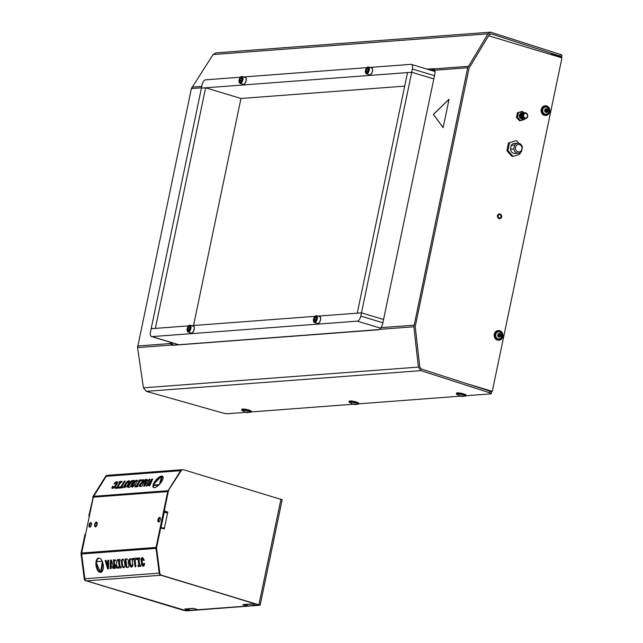 <?xml version="1.0" encoding="UTF-8"?>
<svg xmlns="http://www.w3.org/2000/svg" width="643" height="643" viewBox="0 0 643 643"><rect width="100%" height="100%" fill="white"/><g stroke="black" fill="none" stroke-linecap="round" stroke-linejoin="round"><path stroke-width="0.96" d="M160.139 517.711A2.307 1.101 -73.2 0 0 158.781 519.592A2.307 1.101 -73.2 0 0 158.869 521.915M162.293 521.16A4.196 1.993 -73.2 0 0 162.792 518.788M91.298 522.904A2.307 1.101 -73.2 0 0 89.932 524.784A2.307 1.101 -73.2 0 0 90.028 527.107M182.596 469.671A2.516 2.178 85.7 0 0 182.379 469.679L182.805 469.647A2.516 2.178 85.7 0 1 183.496 469.72L282.173 499.74L260.134 605.216L161.465 575.204A2.516 2.178 85.7 0 1 159.818 573.082L156.611 548.326A2.516 2.178 -94.3 0 1 156.643 547.37L160.461 529.117A1.262 1.093 85.7 0 1 161.779 528.216L164.246 528.964L164.423 528.152L160.951 527.614M164.078 509.811L164.504 509.778A1.262 1.093 85.7 0 0 165.307 511.314L167.783 512.061L164.889 511.346A1.262 1.093 85.7 0 1 164.078 509.811L167.895 491.549A2.516 2.178 -94.3 0 1 168.241 490.689L181.213 470.652L168.241 490.689M164.504 509.778L168.313 491.517A2.516 2.178 -94.3 0 1 168.659 490.657M85.607 534.188A1.262 1.093 -94.3 0 0 85.318 534.775L81.508 553.036A2.516 2.178 -94.3 0 0 81.468 553.993L84.675 578.748A2.516 2.178 -94.3 0 0 86.323 580.87L186.044 610.633L259.089 605.127L161.465 575.204M167.783 512.061L167.614 512.873L164.142 512.334M182.805 469.647A2.516 2.178 85.7 0 0 181.213 470.652M86.323 580.87L183.368 610.303L186.751 610.85L260.134 605.216M161.216 528.216A1.262 1.093 85.7 0 0 160.043 529.149L160.461 529.117M156.611 548.326L156.193 548.358A2.516 2.178 -94.3 0 1 156.225 547.402L160.043 529.149M167.614 512.873L164.423 528.152L160.887 527.887M163.861 528.843L163.997 528.184M167.22 512.76L167.365 512.093M182.379 469.679A2.516 2.178 85.7 0 0 180.796 470.684M156.193 548.358L159.392 573.114A2.516 2.178 85.7 0 0 161.047 575.236M89.264 516.699A1.262 1.093 -94.3 0 1 88.943 515.469L93.171 497.184L88.943 515.469M107.453 475.338A2.516 2.178 85.7 0 0 105.653 476.35L93.098 496.348A2.516 2.178 85.7 0 0 92.753 497.216M85.905 580.902A2.516 2.178 -94.3 0 1 84.257 578.78L81.05 554.025A2.516 2.178 -94.3 0 1 81.082 553.068L84.9 534.807A1.262 1.093 -94.3 0 1 85.664 533.915M102.189 561.13A7.049 6.1 -94.3 0 1 101.562 559.997M132.354 566.636A3.609 3.127 -94.3 0 1 132.755 563.26M107.743 475.306A2.516 2.178 85.7 0 0 106.071 476.318L93.516 496.316A2.516 2.178 85.7 0 0 93.171 497.184M89.385 516.12A1.262 1.093 -94.3 0 1 89.361 515.437M94.569 525.331A2.476 1.182 106.8 0 1 96.619 522.092A2.476 1.182 106.8 0 1 97.238 523.595A2.476 1.182 106.8 0 1 95.188 526.834A2.476 1.182 106.8 0 1 94.569 525.331M251.831 604.074L243.432 604.709A2.516 2.178 85.7 0 1 242.732 604.629L246.912 606.044L198.221 609.717L193.205 608.366A2.516 2.178 85.7 0 0 193.897 608.439L185.506 609.074A2.516 2.178 85.7 0 1 184.806 608.993L188.986 610.416L183.601 610.151L86.492 580.854L160.879 575.244L257.988 604.549L258.992 605.055L256.147 605.352L251.132 603.994A2.516 2.178 85.7 0 0 251.895 604.066M182.299 469.687A2.516 2.178 -94.3 0 0 180.627 470.692L168.072 490.697A2.516 2.178 85.7 0 0 167.727 491.565L156.056 547.41A2.516 2.178 85.7 0 0 156.024 548.375L81.637 553.985L84.844 578.74A2.516 2.178 85.7 0 0 86.492 580.854M81.637 553.985A2.516 2.178 -94.3 0 1 81.677 553.02L93.339 497.176A2.516 2.178 -94.3 0 1 93.685 496.308L106.24 476.302A2.516 2.178 -94.3 0 1 107.831 475.298L182.21 469.687M127.82 482.057L129.171 482.467M130.465 482.853L132.273 483.399M133.672 483.825L135.52 484.38M140.029 485.746L141.677 486.237M156.024 548.375L159.231 573.13A2.516 2.178 85.7 0 0 160.879 575.244M160.814 528.241L164.407 511.04M123.585 567.689L122.684 567.214L121.76 565.004L121.423 560.849L122.483 559.169L123.673 559.659L124.638 561.998L124.935 566.089L124.067 567.616M188.986 610.416L189.155 609.604L187.017 608.961M105.902 560.431L108.506 568.734M108.522 560.238L108.474 564.956L107.365 565.093L106.127 560.415L105.171 560.487L107.614 568.854L108.506 568.79L108.763 560.214L107.807 560.286L107.759 565.06M111.255 560.029L111.11 568.541M111.143 566.813L112.461 566.716L112.959 568.452L113.843 568.388L111.335 560.021L110.54 560.085L110.186 568.661L111.11 568.589L111.143 566.813L111.866 566.708L113.184 566.612L113.827 568.332M114.068 559.82L115.29 568.227M114.888 565.141L115.515 565.093L116.777 568.163L117.701 568.09L116.295 564.65L116.809 562.713L116.07 560.366L113.345 559.868L114.438 568.34L115.298 568.275L114.888 565.141L115.611 565.036L116.238 564.988L117.685 568.042M138.703 565.245L138.864 566.443L140.737 566.306M138.928 559.273L139.82 559.209L139.652 557.891L137.047 558.084L137.216 559.402L138.076 559.338L138.84 565.237L137.98 565.301L138.141 566.555L140.745 566.354L140.584 565.101L139.692 565.173L138.928 559.273L139.812 559.153M137.771 558.028L137.94 559.297L138.792 559.233L139.555 565.125L138.84 565.237M130.77 558.598L129.99 560.149L130.328 564.305L131.976 566.973M102.237 561.243L96.048 561.765L102.261 561.299A7.242 3.625 -98.4 0 0 98.572 558.052A7.242 3.625 -98.4 0 0 96.048 561.765M98.934 558.036A7.242 3.625 -98.4 0 0 96.763 561.66M119.092 566.724L119.244 567.922L121.125 567.785M119.317 560.752L120.209 560.688L120.032 559.37L117.428 559.563L117.605 560.881L118.457 560.817L119.22 566.716L118.368 566.78L118.529 568.034L121.133 567.833L120.972 566.579L120.08 566.652L119.317 560.752L120.201 560.632M118.159 559.506L118.32 560.776L119.18 560.712L119.944 566.604L119.22 566.716M133.358 558.365L133.519 559.627L134.869 559.531L135.93 566.668M135.006 559.571L136.396 559.466L136.22 558.148L132.627 558.413L132.804 559.731L134.154 559.635L135.078 566.78L135.93 566.716L135.006 559.571L136.388 559.41M101.353 572.141L102.824 562.866M96.611 563.348A7.242 3.625 -98.4 0 0 100.396 572.149M125.803 558.936L126.896 567.351L128.278 567.247M122.926 559.193L122.146 560.736L122.483 564.892L123.11 566.684L124.131 567.568M144.49 563.413L144.241 564.771L142.561 564.45L142.007 559.354L142.794 559.04L143.405 560.391L144.265 560.326L142.939 557.827L141.918 558.679L142.087 563.356L143.019 565.623L143.783 566.089M142.449 558.944L143.518 558.936L144.249 560.278M100.613 572.383L102.341 561.484A7.242 3.625 -98.4 0 1 100.686 572.374A7.242 3.625 -98.4 0 1 100.613 572.383L100.758 572.366M96.016 561.958L100.501 572.391A7.242 3.625 -98.4 0 1 96.016 561.958M141.902 557.778L142.617 557.674L141.372 558.325L141.026 560.005L141.781 564.819L142.633 566.025L143.992 565.985L144.627 563.405L143.767 563.469L143.228 564.964M129.251 561.652L129.974 565.711L130.867 566.909L131.743 567.07L132.779 565.502L132.289 560.664L131.518 559.072L130.328 558.574L129.275 560.254L129.251 561.652L129.974 561.54M126.173 567.456L128.713 567.013L129.09 564.763L128.086 562.938L128.528 561.701L128.07 559.707L126.936 558.912L125.08 558.984L126.173 567.456L126.896 567.351M115.499 482.314L116.013 482.756L114.02 483.97L115.885 482.041L117.693 482.178M116.246 481.872L117.227 482.25M115.885 482.041L116.833 482.371M115.137 482.628L115.603 483.022M114.719 483.046L115.201 483.456M114.366 483.464L114.88 483.898M116.64 481.744L117.701 482.049L117.155 483.882L114.366 487.659L112.107 488.463L112.429 486.454L113.281 486.389L113.281 487.555L115.057 485.923L116.64 483.094L116.005 482.756M116.632 482.756L117.219 483.263L116.64 483.094M116.423 483.697L116.978 484.163M115.885 484.605L116.415 485.055M115.057 485.923L115.555 486.349M114.767 486.325L115.25 486.735M114.478 486.687L114.944 487.089M114.189 487L114.647 487.394M113.964 487.209L114.43 487.603M113.739 487.37L114.221 487.788M113.506 487.482L114.036 487.933M113.281 487.555L113.899 488.045M113.007 487.474L113.867 488.053M112.429 486.454L113.039 486.96M112.203 486.912L112.798 487.41L113.015 486.96M112.019 487.354L112.605 487.86L112.798 487.41M111.898 487.756L112.485 488.254L112.605 487.86M111.898 488.045L112.485 488.254M116.97 481.671L117.556 482.178M146.17 486.036L151.812 479.091L152.704 479.027L149.763 485.762L148.806 485.835L150.181 482.097L147.126 485.963L146.17 486.036M153.082 484.918L161.602 476.069A7.242 2.765 -49.7 0 0 153.082 484.918M130.376 481.72L131.775 480.699L134.146 480.425L129.846 487.265L128.037 487.354L127.459 486.727L129.476 484.107L129.669 482.644L130.376 481.72L130.971 482.226L133.784 480.996M122.299 487.836L118.706 488.109L119.373 487.04L120.755 486.936L124.388 481.165L125.24 481.093L121.615 486.872L122.966 486.775L122.299 487.836M146.475 479.493L143.598 486.229L144.386 486.172L150.132 479.22L149.208 479.292L148.059 480.731L146.741 480.827L147.368 479.429L146.475 479.493L147.11 479.991M159.255 484.605L153.042 485.071A7.242 2.765 -49.7 0 0 153.331 487.386A7.242 2.765 -49.7 0 0 159.255 484.605M116.833 487.233L119.823 482.467L118.939 482.539L119.574 481.527L122.178 481.326L121.543 482.338L120.683 482.403L117.693 487.169L118.553 487.105L117.886 488.174L115.282 488.367L115.949 487.306L117.428 487.74L117.749 487.217M141.589 486.381L139.804 486.47L139.29 485.738L141.79 482.555L142.617 479.791L143.542 479.718L142.81 482.186L143.429 482.137L145.021 479.606L145.881 479.541L141.589 486.381M140.303 480.924L137.313 485.69L138.165 485.626L137.498 486.695L134.893 486.888L135.56 485.827L136.453 485.754L139.443 480.988L138.55 481.06L139.185 480.048L141.79 479.847L141.155 480.86L140.303 480.924M126.655 486.301L124.284 487.691L123.769 487.29L124.043 486.02L126.623 482.105L129.13 480.803L129.203 482.395L126.655 486.301M161.706 476.061L159.408 484.444A7.242 2.765 -49.7 0 0 162.695 476.334A7.242 2.765 -49.7 0 0 161.706 476.061L162.301 476.559L160.469 483.223M132.442 487.081L131.759 486.928L131.702 485.923L133.567 482.596L135.826 480.442L137.184 480.345L137.272 481.302L135.4 484.581L132.442 487.081M150.382 482.081L152.455 479.59M149.666 485.77L151.113 482.676M132.209 487.097L134.162 483.094L135.962 481.221L137.321 480.707M124.364 487.683L126.759 483.118L129.476 481.294L128.913 480.787M158.652 485.192L153.629 485.569A7.242 2.765 -49.7 0 0 153.677 487.579M116.23 488.294L117.428 487.74M119.863 482.499L121.816 481.904M160.613 477.098A7.242 2.765 -49.7 0 0 154.529 483.415M146.741 480.827L148.461 481.245M144.474 486.068L147.062 480M128.07 487.362L130.971 482.226M162.944 476.64A7.242 2.765 -49.7 0 0 162.301 476.559M139.483 481.02L141.436 480.425M135.842 486.815L137.369 485.738M142.81 482.186L143.928 482.652M139.893 486.478L140.672 484.629L142.384 483.054L143.373 480.273M119.662 488.037L121.672 486.928M121.615 486.872L122.612 487.346M129.082 484.332L129.677 484.83M129.476 484.107L130.071 484.613M143.429 482.137L143.968 482.588M128.6 480.819L129.187 481.318M135.56 485.827L136.155 486.325M136.453 485.754L137.047 486.261M139.443 480.988L139.973 481.446M139.185 480.048L139.78 480.546M137.313 485.69L137.843 486.14M123.769 487.29L124.22 487.675M131.622 486.703L132.072 487.081M131.614 486.365L132.201 486.864M131.702 485.923L132.289 486.421M131.887 485.425L132.482 485.923M132.169 484.822L132.763 485.328M132.482 484.267L133.077 484.774M133.125 483.255L133.712 483.753M133.567 482.596L134.162 483.094M134.017 482.025L134.612 482.531M134.467 481.511L135.062 482.017M134.917 481.093L135.512 481.591M135.376 480.723L135.962 481.221M135.826 480.442L136.42 480.948M136.252 480.265L136.846 480.771M136.445 480.225L137.031 480.731M128.632 484.701L129.227 485.208M131.059 481.093L131.646 481.591M131.445 480.819L132.04 481.326M130.73 481.358L131.325 481.864M125.272 483.849L125.867 484.348M125.723 483.182L126.317 483.689M129.331 483.689L129.926 484.187M129.299 483.544L129.886 484.042M127.499 486.96L127.925 487.322M145.021 479.606L145.559 480.056M136.758 480.2L137.321 480.675M129.404 483.97L129.999 484.468M129.307 483.882L129.894 484.38M123.761 486.952L124.356 487.458M126.173 482.62L126.759 483.118M126.623 482.105L127.21 482.604M132.169 480.578L132.755 481.077M119.373 487.04L119.968 487.547M120.755 486.936L121.35 487.442M124.388 481.165L124.919 481.615M128.278 485.119L128.873 485.618M124.638 484.862L125.232 485.361M127.459 486.727L128.053 487.225M127.073 481.679L127.668 482.186M129.452 483.094L130.047 483.6M129.581 482.845L130.167 483.351M151.812 479.091L152.407 479.598M131.775 480.699L132.362 481.205M129.388 483.295L129.982 483.793M149.208 479.292L149.723 479.718M148.059 480.731L148.541 481.141M127.515 486.43L128.11 486.928M153.629 485.569L153.042 485.071M119.823 482.467L120.362 482.925M119.574 481.527L120.161 482.025M117.693 487.169L118.224 487.619M115.949 487.306L116.536 487.804M127.925 485.578L128.52 486.076M139.298 486.028L139.828 486.47M139.29 485.738L139.885 486.237M139.386 485.393L139.973 485.891M139.539 484.991L140.134 485.497M139.788 484.541L140.383 485.039M140.078 484.131L140.672 484.629M140.303 483.825L140.897 484.324M140.528 483.568L141.122 484.066M140.785 483.303L141.38 483.809M141.074 483.038L141.669 483.544M141.307 482.877L141.894 483.383M141.564 482.716L142.159 483.214M141.79 482.555L142.384 483.054M142.617 479.791L143.212 480.289M151.161 482.571L150.566 482.073M127.981 481.036L128.576 481.535M128.407 480.86L129.002 481.358M129.669 482.644L130.264 483.15M130.023 482.137L130.617 482.636M124.043 486.02L124.629 486.518M124.324 485.417L124.911 485.915M127.676 486.028L128.262 486.534M123.85 486.51L124.445 487.016M127.523 481.31L128.118 481.816M160.115 517.679A2.347 1.117 -73.2 0 0 158.652 520.002A2.347 1.117 -73.2 0 0 158.837 521.931M91.274 522.872A2.347 1.117 -73.2 0 0 89.811 525.186A2.347 1.117 -73.2 0 0 89.988 527.115M157.945 519.785A2.347 1.117 -73.2 0 0 158.443 521.947A2.347 1.117 -73.2 0 0 160.3 519.608A2.347 1.117 -73.2 0 0 159.802 517.446A2.347 1.117 -73.2 0 0 157.945 519.785M91.451 524.801A2.347 1.117 -73.2 0 0 90.96 522.638A2.347 1.117 -73.2 0 0 89.104 524.977A2.347 1.117 -73.2 0 0 89.602 527.139A2.347 1.117 -73.2 0 0 91.451 524.801M96.763 524.399A1.72 0.82 -73.2 0 0 96.402 522.815A1.72 0.82 -73.2 0 0 95.043 524.527A1.72 0.82 -73.2 0 0 95.405 526.111A1.72 0.82 -73.2 0 0 96.763 524.399M131.911 567.022L131.429 567.094M246.912 606.044L247.081 605.24L244.951 604.589M141.372 558.325L142.095 558.22M141.629 557.995L142.344 557.883M141.203 558.783L141.918 558.679M141.074 559.362L141.79 559.257M141.026 560.005L141.741 559.892M141.018 560.76L141.741 560.656M141.372 563.461L142.087 563.356M141.556 564.144L142.28 564.032M141.781 564.819L142.497 564.715M142.047 565.31L142.762 565.205M142.296 565.736L143.019 565.623M142.633 566.025L143.357 565.92M142.987 566.186L143.71 566.081M143.791 564.16L144.514 564.056M143.719 564.61L144.434 564.506M143.518 564.884L144.241 564.771M142.794 559.04L143.518 558.936M143.027 559.281L143.743 559.177M143.22 559.772L143.944 559.667M143.301 560.085L144.016 559.981M143.405 560.391L144.12 560.286M129.275 560.254L129.99 560.149M129.396 559.675L130.119 559.571M130.095 558.671L130.706 558.582M129.573 559.217L130.288 559.113M110.186 568.661L110.909 568.557M138.141 566.555L138.864 566.443M138.076 559.338L138.792 559.233M137.216 559.402L137.94 559.297M123.343 567.673L124.059 567.56M123.022 567.504L123.737 567.399M122.684 567.214L123.4 567.102M114.438 568.34L115.161 568.235M107.614 568.854L108.337 568.75M112.959 568.452L113.674 568.348M112.461 566.716L113.184 566.612M129.613 564.409L130.328 564.305M129.798 565.093L130.521 564.988M129.974 565.711L130.698 565.607M130.24 566.202L130.963 566.089M130.529 566.62L131.244 566.515M130.867 566.909L131.582 566.804M131.188 567.078L131.903 566.973M116.777 568.163L117.5 568.058M115.515 565.093L116.238 564.988M118.457 560.817L119.18 560.712M117.605 560.881L118.32 560.776M118.529 568.034L119.244 567.922M135.078 566.78L135.794 566.676M134.154 559.635L134.869 559.531M132.804 559.731L133.519 559.627M129.83 558.88L130.545 558.775M129.251 560.889L129.974 560.784M122.395 566.788L123.11 566.684M122.13 566.306L122.853 566.194M121.953 565.679L122.668 565.575M121.76 565.004L122.483 564.892M121.406 562.239L122.122 562.135M121.406 561.484L122.13 561.371M121.423 560.849L122.146 560.736M121.551 560.27L122.266 560.157M121.728 559.812L122.443 559.707M121.977 559.474L122.7 559.37M122.25 559.265L122.861 559.177M115.065 559.788A6.719 5.811 -94.3 0 1 114.245 561.194M112.195 562.898A6.719 5.811 -94.3 0 1 112.083 562.955L111.135 563.027M111.167 562.231A5.65 4.895 85.7 0 0 111.922 561.99M111.151 562.673L112.083 562.955M132.836 564.498A2.516 2.178 85.7 0 0 132.707 565.8M501.628 216.932A2.476 2.146 -94.3 0 1 497.457 215.67A2.476 2.146 -94.3 0 1 501.628 216.932M356.407 404.182A4.831 0.764 -168.2 0 0 358.481 403.989L358.649 403.177A4.831 0.764 -168.2 0 0 353.288 401.28A4.831 0.764 -168.2 0 0 349.197 401.2L349.028 402.012A4.831 0.764 -168.2 0 0 350.853 403.024M358.481 403.989A4.831 0.764 -168.2 0 0 353.12 402.092A4.831 0.764 -168.2 0 0 349.028 402.012M352.87 404.262L354.735 404.471L352.87 404.262M516.45 117.372L517.502 117.291L520.549 120.699L519.496 120.78L516.45 117.372L517.43 112.686L518.483 112.605L517.502 117.291M523.595 112.549L522.502 111.335L517.43 112.686M519.914 114.277A2.516 2.178 85.7 0 0 520.195 117.974M522.502 111.335L518.483 112.605M520.549 120.699L524.575 119.421L524.688 118.875M525.05 117.95A2.307 2.001 85.7 0 0 525.982 113.481A2.307 2.001 85.7 0 0 525.05 117.95M524.495 112.847A3.36 2.902 85.7 0 0 523.989 112.638A3.36 2.902 85.7 0 0 523.056 112.533L522.22 112.597A3.36 2.902 85.7 0 0 519.568 115.627A3.36 2.902 85.7 0 0 521.794 119.188A3.36 2.902 85.7 0 0 522.727 119.293L523.563 119.228A3.36 2.902 85.7 0 0 524.937 118.706M523.056 112.533A3.36 2.902 85.7 0 0 520.412 115.563A3.36 2.902 85.7 0 0 522.63 119.124A3.36 2.902 85.7 0 0 523.563 119.228M522.847 113.489A2.516 2.178 85.7 0 0 523.209 118.32M524.977 112.806L524.246 112.863A2.942 2.54 85.7 0 0 521.923 115.515A2.942 2.54 85.7 0 0 523.868 118.633A2.942 2.54 85.7 0 0 524.688 118.722L525.419 118.666A2.942 2.54 85.7 0 0 527.734 116.021A2.942 2.54 85.7 0 0 525.789 112.903A2.942 2.54 85.7 0 0 524.977 112.806A2.942 2.54 85.7 0 0 522.663 115.459A2.942 2.54 85.7 0 0 524.608 118.577A2.942 2.54 85.7 0 0 525.419 118.666M523.314 113.152A2.725 2.363 85.7 0 0 523.723 118.585M518.893 143.293L516.763 140.897A7.973 6.904 85.7 0 0 515.943 140.656L510.028 142.529A7.973 6.904 85.7 0 0 509.457 143.212L508.018 150.1A7.973 6.904 85.7 0 0 508.251 151.033L512.728 156.04A7.973 6.904 85.7 0 0 513.548 156.289L519.464 154.416A7.973 6.904 85.7 0 0 520.034 153.725L520.259 152.648M508.983 142.609A7.973 6.904 85.7 0 0 508.404 143.293L509.457 143.212M508.404 143.293L506.965 150.181A7.973 6.904 85.7 0 0 507.206 151.113L511.683 156.12A7.973 6.904 85.7 0 0 512.495 156.37L513.548 156.289M511.683 156.12L512.728 156.04M507.206 151.113L508.251 151.033M506.965 150.181L508.018 150.1M517.728 143.196L514.368 143.445A5.04 4.356 85.7 0 0 511.265 145.35L510.454 149.24L513.805 148.991A5.04 4.356 85.7 0 0 517.085 153.09A5.04 4.356 85.7 0 0 518.483 153.243A5.04 4.356 85.7 0 0 521.586 151.338L522.397 147.448A5.04 4.356 85.7 0 0 519.118 143.349A5.04 4.356 85.7 0 0 517.728 143.196A5.04 4.356 85.7 0 0 514.625 145.101L513.805 148.991M511.265 145.35L514.625 145.101M515.943 140.656L510.028 142.529M519.496 144.522A3.778 3.271 85.7 0 0 515.509 148.75A3.778 3.271 85.7 0 0 517.969 151.82A3.778 3.271 85.7 0 0 521.915 149.128A3.778 3.271 85.7 0 0 519.496 144.522M510.454 149.24A5.04 4.356 85.7 0 0 515.123 153.492L518.483 153.243M463.764 396.088A4.831 0.764 -168.2 0 0 465.837 395.887L466.014 395.075A4.831 0.764 -168.2 0 0 460.653 393.186A4.831 0.764 -168.2 0 0 456.562 393.106L456.393 393.918A4.831 0.764 -168.2 0 0 458.218 394.931M465.837 395.887A4.831 0.764 -168.2 0 0 460.484 393.998A4.831 0.764 -168.2 0 0 456.393 393.918M460.235 396.168L462.092 396.377L460.235 396.168M249.042 412.284A4.831 0.764 -168.2 0 0 251.116 412.083L251.284 411.271A4.831 0.764 -168.2 0 0 245.923 409.374A4.831 0.764 -168.2 0 0 241.84 409.294L241.664 410.105A4.831 0.764 -168.2 0 0 243.488 411.118M251.116 412.083A4.831 0.764 -168.2 0 0 245.755 410.186A4.831 0.764 -168.2 0 0 241.664 410.105M245.505 412.356L247.37 412.565L245.505 412.356M545.135 105.822A4.831 4.179 85.7 0 0 544.926 105.83A4.831 4.179 85.7 0 0 543.528 106.224A4.831 4.179 85.7 0 0 541.253 111.786A4.831 4.179 85.7 0 0 545.65 115.459A4.831 4.179 85.7 0 0 545.867 115.435M547.474 115.033A4.831 4.179 85.7 0 0 549.749 109.471A4.831 4.179 85.7 0 0 545.344 105.798A4.831 4.179 85.7 0 0 543.946 106.191A4.831 4.179 85.7 0 0 541.671 111.753A4.831 4.179 85.7 0 0 546.076 115.427A4.831 4.179 85.7 0 0 547.474 115.033M546.084 111.786A1.262 1.093 85.7 0 0 546.598 109.35A1.262 1.093 85.7 0 0 546.084 111.786M545.899 111.705A1.262 1.093 85.7 0 0 545.73 109.503M498.188 330.574A4.831 4.179 85.7 0 0 497.971 330.582A4.831 4.179 85.7 0 0 496.573 330.976A4.831 4.179 85.7 0 0 494.298 336.538A4.831 4.179 85.7 0 0 498.703 340.211A4.831 4.179 85.7 0 0 498.912 340.187M500.519 339.785A4.831 4.179 85.7 0 0 502.794 334.223A4.831 4.179 85.7 0 0 498.397 330.55A4.831 4.179 85.7 0 0 496.999 330.944A4.831 4.179 85.7 0 0 494.716 336.506A4.831 4.179 85.7 0 0 499.121 340.179A4.831 4.179 85.7 0 0 500.519 339.785M499.137 336.538A1.262 1.093 85.7 0 0 499.643 334.103A1.262 1.093 85.7 0 0 499.137 336.538M498.944 336.458A1.262 1.093 85.7 0 0 498.783 334.256M379.603 329.521L180.916 344.576M430.416 70.143L434.62 69.83M240.868 76.951A3.569 1.696 106.8 0 1 242.098 76.525L245.272 77.49A3.569 1.696 106.8 0 1 246.028 80.769A3.569 1.696 106.8 0 1 243.215 84.321L240.032 83.357A3.569 1.696 106.8 0 1 239.252 82.328M241.664 78.422L241.535 78.181A1.937 0.924 106.8 0 1 241.639 78.358A1.937 0.924 106.8 0 1 241.68 79.764A1.937 0.924 106.8 0 1 240.852 81.42A1.937 0.924 106.8 0 1 240.667 81.581A1.937 0.924 106.8 0 1 239.887 81.492A1.937 0.924 106.8 0 1 239.743 79.909A1.937 0.924 106.8 0 1 240.562 78.253A1.937 0.924 106.8 0 1 241.535 78.181L240.562 78.253L239.743 79.909L239.887 81.492L240.852 81.42M241.712 78.599L240.562 78.253M241.479 80.431L239.743 79.909M367.225 67.427A3.569 1.696 106.8 0 1 368.447 67.001L371.63 67.957A3.569 1.696 106.8 0 1 372.385 71.244A3.569 1.696 106.8 0 1 369.572 74.789L366.389 73.832A3.569 1.696 106.8 0 1 365.602 72.804M368.013 68.897L367.884 68.648A1.937 0.924 106.8 0 1 367.989 68.833A1.937 0.924 106.8 0 1 368.037 70.24A1.937 0.924 106.8 0 1 367.209 71.895A1.937 0.924 106.8 0 1 367.016 72.048A1.937 0.924 106.8 0 1 366.245 71.968A1.937 0.924 106.8 0 1 366.092 70.384A1.937 0.924 106.8 0 1 366.92 68.721A1.937 0.924 106.8 0 1 367.884 68.648L366.92 68.721L366.092 70.384L366.245 71.968L367.209 71.895M368.061 69.066L366.92 68.721M367.828 70.907L366.092 70.384M315.271 316.115A3.569 1.696 106.8 0 1 316.493 315.689L319.675 316.645A3.569 1.696 106.8 0 1 320.431 319.933A3.569 1.696 106.8 0 1 317.618 323.477L314.435 322.521A3.569 1.696 106.8 0 1 313.647 321.484M316.059 317.586L315.938 317.337A1.937 0.924 106.8 0 1 316.034 317.521A1.937 0.924 106.8 0 1 316.083 318.928A1.937 0.924 106.8 0 1 315.255 320.584A1.937 0.924 106.8 0 1 315.07 320.736A1.937 0.924 106.8 0 1 314.29 320.656A1.937 0.924 106.8 0 1 314.138 319.073A1.937 0.924 106.8 0 1 314.966 317.409A1.937 0.924 106.8 0 1 315.938 317.337L314.966 317.409L314.138 319.073L314.29 320.656L315.255 320.584M316.107 317.755L314.966 317.409M315.882 319.595L314.138 319.073M188.913 325.639A3.569 1.696 106.8 0 1 190.143 325.213L193.318 326.178A3.569 1.696 106.8 0 1 194.073 329.457A3.569 1.696 106.8 0 1 191.26 333.01L188.077 332.045A3.569 1.696 106.8 0 1 187.298 331.016M189.709 327.11L189.581 326.861A1.937 0.924 106.8 0 1 189.685 327.046A1.937 0.924 106.8 0 1 189.725 328.452A1.937 0.924 106.8 0 1 188.905 330.108A1.937 0.924 106.8 0 1 188.712 330.269A1.937 0.924 106.8 0 1 187.933 330.18A1.937 0.924 106.8 0 1 187.788 328.597A1.937 0.924 106.8 0 1 188.608 326.941A1.937 0.924 106.8 0 1 189.581 326.861L188.608 326.941L187.788 328.597L187.933 330.18L188.905 330.108M189.757 327.287L188.608 326.941M189.524 329.12L187.788 328.597M193.535 325.503L240.964 98.475L205.615 87.81L201.42 88.123L202.095 84.876A5.04 2.395 -73.2 0 1 205.631 79.82L240.402 77.2M369.894 67.435L410.909 64.34A5.04 2.395 106.8 0 1 411.343 64.388A5.04 2.395 106.8 0 1 412.412 69.026L411.729 72.265L433.816 78.928L411.729 72.265L201.42 88.123L151.161 328.702L155.357 328.38L205.615 87.81M240.964 98.475L404.704 86.13M243.536 76.959L366.759 67.676M242.652 84.145A3.778 1.8 -73.2 0 0 244.26 84.225A3.778 1.8 -73.2 0 0 246.132 80.761A3.778 1.8 -73.2 0 0 246.092 78.141A3.778 1.8 -73.2 0 0 244.71 77.313M369.002 74.62A3.778 1.8 -73.2 0 0 370.609 74.701A3.778 1.8 -73.2 0 0 372.49 71.236A3.778 1.8 -73.2 0 0 372.45 68.616A3.778 1.8 -73.2 0 0 371.067 67.788M370.247 74.733A3.36 1.599 -73.2 0 0 370.794 74.548M243.89 84.257A3.36 1.599 -73.2 0 0 244.436 84.08M246.165 78.366A3.36 1.599 -73.2 0 0 245.803 77.916M372.514 68.841A3.36 1.599 -73.2 0 0 372.16 68.383M317.939 316.123L361.47 312.844L383.558 319.507L361.47 312.844L411.729 72.265L407.533 72.587L357.275 313.157L361.47 312.844L360.795 316.091A5.04 2.395 -73.2 0 1 357.259 321.146L151.981 336.619A5.04 2.395 106.8 0 1 151.547 336.578A5.04 2.395 106.8 0 1 150.478 331.941L151.161 328.702L188.447 325.888M191.582 325.647L314.805 316.364M317.047 323.308A3.778 1.8 -73.2 0 0 318.655 323.389A3.778 1.8 -73.2 0 0 320.536 319.925A3.778 1.8 -73.2 0 0 320.495 317.304A3.778 1.8 -73.2 0 0 319.113 316.477M190.698 332.833A3.778 1.8 -73.2 0 0 192.305 332.913A3.778 1.8 -73.2 0 0 194.178 329.449A3.778 1.8 -73.2 0 0 194.138 326.829A3.778 1.8 -73.2 0 0 192.755 326.001M194.21 327.054A3.36 1.599 -73.2 0 0 193.848 326.604M320.56 317.529A3.36 1.599 -73.2 0 0 320.206 317.071M318.293 323.421A3.36 1.599 -73.2 0 0 318.84 323.236M191.935 332.945A3.36 1.599 -73.2 0 0 192.482 332.769M488.584 35.751L561.95 57.878L492.281 391.362L466.529 383.59M491.373 391.748L492.281 391.362M491.445 391.418L481.856 388.533M499.892 214.641A1.72 1.487 -94.3 0 1 499.193 217.961A1.72 1.487 -94.3 0 1 499.892 214.641M449.063 99.215L443.131 127.611L433.374 114.374L449.063 99.215M561.259 57.123A4.196 0.667 -168.2 0 0 561.612 56.946L561.95 55.322A4.196 0.667 -168.2 0 0 560.238 54.398L490.561 32.158L488.029 33.83L467.702 67.756L413.859 326.773L418.4 367.097L420.98 370.633L489.556 392.744A4.196 0.667 -168.2 0 1 491.268 393.669A4.196 0.667 -168.2 0 1 490.689 393.878L465.87 395.742M379.45 329.61L174.028 345.098A5.875 2.942 81.6 0 1 172.991 344.825L171.552 345.042A5.875 2.942 81.6 0 0 172.589 345.307L378.912 329.755A5.875 2.942 -98.4 0 0 379.016 329.738A5.875 2.942 -98.4 0 0 379.868 329.337L380.929 327.657A5.875 2.797 -73.2 0 0 382.738 323.429L434.772 74.339A5.875 2.797 -73.2 0 0 434.708 70.248L434.274 68.881A5.875 2.242 -49.7 0 0 433.454 68.68L434.564 69.621M172.991 344.825L172.019 343.949A5.875 2.797 106.8 0 1 171.753 342.671M490.014 34.015L491.324 33.91L489.138 34.835L469.044 68.19L415.225 326.564L419.775 366.888L421.318 369.01L489.894 391.121L489.556 392.744M561.612 56.946A4.196 0.667 -168.2 0 0 559.9 56.021L491.324 33.91M430.03 70.031L434.58 69.685M245.385 412.372L227.759 413.698A4.196 0.667 11.8 0 1 222.446 412.886L146.355 391.346L143.437 387.825L137.554 347.606L191.381 88.589L213.058 54.559L215.815 52.871L490.561 32.158M427.137 69.155L433.454 68.68M137.554 347.606L171.552 345.042L170.604 343.515A5.875 2.797 106.8 0 1 170.339 342.245M460.107 396.176L358.513 403.844M352.782 404.27L251.148 411.938M491.268 393.669L491.606 392.045A4.196 0.667 -168.2 0 0 489.894 391.121M137.602 346.006L170.604 343.515L172.019 343.949M443.14 127.555L433.446 114.39L449.039 99.327M561.17 57.645L561.283 57.131L551.734 54.253L550.287 54.366M551.63 54.768L551.734 54.253M167.895 491.549L168.313 491.517M164.23 512.326L161.039 527.606M258.928 604.605L280.967 499.129M156.643 547.37L156.225 547.402M159.392 573.114L159.818 573.082M105.653 476.35L106.071 476.318M93.098 496.348L93.516 496.316M84.675 578.748L84.257 578.78M81.468 553.993L81.05 554.025M85.318 534.775L84.9 534.807M164.889 511.346L165.307 511.314M81.508 553.036L81.082 553.068M84.844 578.74L159.231 573.13M242.732 604.629L251.132 603.994M167.727 491.565L93.339 497.176M168.072 490.697L93.685 496.308M180.627 470.692L106.24 476.302M156.056 547.41L81.677 553.02M184.806 608.993L193.205 608.366M356.889 404.029A4.011 0.635 -168.2 0 0 355.764 402.848A4.011 0.635 -168.2 0 0 350.917 401.971A4.011 0.635 -168.2 0 0 350.467 402.687M354.775 404.576L355.282 404.551L354.462 404.029L352.187 404.037M357.074 403.965A3.577 0.571 -168.2 0 0 355.523 402.976A3.577 0.571 -168.2 0 0 351.649 402.221A3.577 0.571 -168.2 0 0 350.322 402.558L352.702 404.262L355.282 404.551L357.074 403.965M464.254 395.935A4.011 0.635 -168.2 0 0 463.121 394.754A4.011 0.635 -168.2 0 0 458.274 393.878A4.011 0.635 -168.2 0 0 457.832 394.593M460.139 396.176L461.586 396.064L460.139 396.176M462.132 396.482L462.639 396.45L461.827 395.935L459.552 395.943M464.439 395.871A3.577 0.571 -168.2 0 0 462.88 394.882A3.577 0.571 -168.2 0 0 459.006 394.127A3.577 0.571 -168.2 0 0 457.687 394.464L460.066 396.168L462.639 396.45L464.439 395.871M249.524 412.123A4.011 0.635 -168.2 0 0 248.399 410.941A4.011 0.635 -168.2 0 0 243.552 410.065A4.011 0.635 -168.2 0 0 243.11 410.781M245.417 412.364L246.864 412.251L245.417 412.364M247.41 412.669L247.917 412.645L247.105 412.123L244.83 412.131M249.709 412.059A3.577 0.571 -168.2 0 0 248.158 411.07A3.577 0.571 -168.2 0 0 244.284 410.314A3.577 0.571 -168.2 0 0 242.966 410.652L245.345 412.356L247.917 412.645L249.709 412.059M544.902 114.486A4.011 3.472 85.7 0 0 549.09 111.633A4.011 3.472 85.7 0 0 546.518 106.738A4.011 3.472 85.7 0 0 542.33 109.591A4.011 3.472 85.7 0 0 544.902 114.486M546.052 111.962A1.447 1.254 85.7 0 0 546.63 109.165A1.447 1.254 85.7 0 0 546.052 111.962M545.899 112.388A1.881 1.624 85.7 0 0 546.663 108.755A1.881 1.624 85.7 0 0 545.899 112.388M545.047 114.068A3.577 3.094 85.7 0 0 548.784 111.52A3.577 3.094 85.7 0 0 546.494 107.148A3.577 3.094 85.7 0 0 542.756 109.696A3.577 3.094 85.7 0 0 545.047 114.068M497.947 339.239A4.011 3.472 85.7 0 0 502.135 336.385A4.011 3.472 85.7 0 0 499.571 331.491A4.011 3.472 85.7 0 0 495.383 334.344A4.011 3.472 85.7 0 0 497.947 339.239M499.097 336.715A1.447 1.254 85.7 0 0 499.675 333.918A1.447 1.254 85.7 0 0 499.097 336.715M498.952 337.141A1.881 1.624 85.7 0 0 499.707 333.508A1.881 1.624 85.7 0 0 498.952 337.141M498.092 338.821A3.577 3.094 85.7 0 0 501.829 336.273A3.577 3.094 85.7 0 0 499.539 331.901A3.577 3.094 85.7 0 0 495.801 334.448A3.577 3.094 85.7 0 0 498.092 338.821M434.17 71.277L434.467 69.838M242.098 76.525A3.569 1.696 106.8 0 1 242.845 79.812A3.569 1.696 106.8 0 1 240.032 83.357L239.075 79.973C239.968 77.393 240.972 76.244 242.098 76.525M239.132 79.957A3.151 1.495 106.8 0 1 241.342 76.79A3.151 1.495 106.8 0 1 242.282 79.716A3.151 1.495 106.8 0 1 240.072 82.883A3.151 1.495 106.8 0 1 239.132 79.957M368.447 67.001A3.569 1.696 106.8 0 1 369.203 70.28A3.569 1.696 106.8 0 1 366.389 73.832L365.433 70.449C366.325 67.869 367.33 66.719 368.447 67.001M365.489 70.425A3.151 1.495 106.8 0 1 367.7 67.266A3.151 1.495 106.8 0 1 368.64 70.191A3.151 1.495 106.8 0 1 366.43 73.35A3.151 1.495 106.8 0 1 365.489 70.425M316.493 315.689A3.569 1.696 106.8 0 1 317.248 318.968A3.569 1.696 106.8 0 1 314.435 322.521L313.479 319.137C314.371 316.557 315.375 315.408 316.493 315.689M313.535 319.113A3.151 1.495 106.8 0 1 315.745 315.954A3.151 1.495 106.8 0 1 316.686 318.88A3.151 1.495 106.8 0 1 314.475 322.039A3.151 1.495 106.8 0 1 313.535 319.113M190.143 325.213A3.569 1.696 106.8 0 1 190.891 328.493A3.569 1.696 106.8 0 1 188.077 332.045L187.121 328.661C188.013 326.081 189.018 324.932 190.143 325.213M187.185 328.645A3.151 1.495 106.8 0 1 189.388 325.479A3.151 1.495 106.8 0 1 190.328 328.404A3.151 1.495 106.8 0 1 188.118 331.563A3.151 1.495 106.8 0 1 187.185 328.645M412.412 69.026L434.491 75.689M151.981 336.619L178.867 344.736M380.616 328.195L357.259 321.146M382.882 322.754L360.795 316.091M467.702 67.756L434.708 70.248M413.931 325.173L380.929 327.657M560.238 54.398L559.9 56.021M172.589 345.307L174.028 345.098M488.029 33.83L213.058 54.559M201.773 86.411L191.968 87.151M468.265 66.317L434.274 68.881M201.476 87.834L191.381 88.589M413.859 326.773L379.868 329.337M143.437 387.825L418.4 367.097M146.355 391.346L420.98 370.633M161.007 528.208L161.425 528.176M107.236 475.338L107.662 475.314M102.1 560.945L101.61 560.069M544.926 105.83L545.344 105.798M545.65 115.459L546.076 115.427M497.971 330.582L498.397 330.55M498.703 340.211L499.121 340.179M411.343 64.388L434.973 71.518M151.547 336.578L178.633 344.752"/></g></svg>
